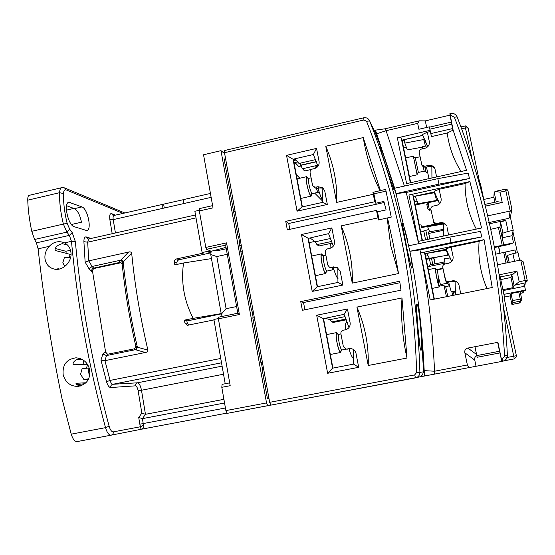 <?xml version="1.0" encoding="UTF-8"?>
<svg xmlns="http://www.w3.org/2000/svg" width="555" height="555" viewBox="0 0 555 555"><rect width="100%" height="100%" fill="white"/><g stroke="black" fill="none" stroke-linecap="round" stroke-linejoin="round"><path stroke-width="0.83" d="M222.277 316.426L221.299 314.179L210.747 254.551L211.177 251.29M266.691 385.912L265.165 386.211M213.578 250.68L217.109 250.763L216.95 249.833M227.252 254.287L216.818 256.549L226.086 308.705L236.603 306.533M216.818 256.549L210.747 254.551M221.299 314.179L226.086 308.705M266.643 385.656L265.124 385.947M233.662 211.878L235.14 211.545M241.286 245.497L239.795 245.823M226.267 248.772L217.109 250.763M250.256 303.703L251.762 303.391M242.285 251.026L240.794 251.353M252.005 311.119L253.115 310.89M225.136 164.689L226.606 164.342M233.558 211.282L235.036 210.949M487.672 215.86L510.205 211.046L511.89 209.159L507.957 190.809L505.876 190.899L505.383 189.22M504.308 298.756L504.627 297.806L499.729 274.697L516.934 271.201L511.835 274.885L514.062 285.339L513.132 287.643L502.906 289.696M488.351 222.68L508.893 218.316L510.551 216.256L511.752 209.915M503.094 290.577L523.518 286.484L525.176 284.764M484.529 202.977L480.408 183.552L479.922 183.656M484.89 204.413L497.481 201.694L502.219 202.478L485.32 206.12M523.24 261.842L527.201 280.247L523.24 261.842L520.729 260.017L497.523 264.777M504.467 297.036L510.059 295.919L511.939 304.487L512.882 302.621L511.037 293.539L518.759 291.999L520.271 299.083L512.542 300.616M483.78 199.446L493.853 197.261L494.186 192.217L495.289 191.419L500.013 192.169L505.876 190.899L510.205 211.046L508.893 218.316M523.518 286.484L525.495 282.8L514.062 285.339M511.849 208.902L507.957 190.816L507.013 189.463M515.248 284.861L519.189 281.711L516.934 271.201M513.007 274.371L500.215 276.966M500.763 279.567L510.968 277.5L511.835 274.885M513.132 287.643L510.968 277.5M500.097 253.26L498.688 246.621M524.572 285.929L525.46 290.05L503.898 294.358M512.917 231.629L517.447 252.733M525.46 290.05L525.113 290.633L518.759 291.999M510.059 295.919L511.037 293.539M494.921 202.249L493.853 197.261M498.529 246.656L499.937 253.288M521.665 298.888L521.762 299.901L520.597 301.094L520.271 299.083L521.665 298.888L521.762 299.901M490.71 229.326L499.944 227.175L503.725 244.915L513.5 242.854L508.942 244.491L494.422 247.509M503.725 244.915L494.332 247.044M515.699 253.094L515.026 249.979L495.664 254.176M503.732 244.887L502.219 237.776L511.974 235.736L513.5 242.854M514.527 261.294L512.889 253.677L507.659 255.3L506.77 259.136L505.251 252.005M511.974 235.736L513.215 230.332L508.123 231.4L505.751 220.307L500.582 222.132L499.944 227.175M502.219 237.776L502.934 233.155L508.123 231.4M505.751 220.307L489.489 223.762M512.889 253.677L518.002 252.622L519.64 260.246M510.378 217.13L513.215 230.332M502.934 233.155L500.582 222.132M509.171 262.39L507.659 255.3M326.389 271.339L325.806 273.483C324.522 272.928 323.176 269.335 321.768 262.695C320.839 257.416 320.783 254.481 321.595 253.885L323.003 255.605M326.257 271.471L325.473 273.018C324.245 271.846 323.038 268.419 321.851 262.737C320.894 257.111 320.922 254.322 321.942 254.356L322.837 255.543M332.563 243.7L331.044 243.895C330.357 244.013 330.045 245.483 330.1 248.321M333.118 267.843L334.179 270.396M333.409 267.781C335.171 273.983 336.698 277.59 338.009 278.603M409.423 176.525L417.193 174.79L413.385 156.42M413.607 157.218L415.293 157.828L418.366 172.445L417.034 173.5L417.006 174.18L413.475 156.843M424.95 167.395L426.233 172.771L427.607 172.466M427.419 145.882L422.417 146.569L422.737 148.782M426.441 167.069L429.036 178.634M341.332 350.281L340.708 352.453C339.507 351.995 338.252 348.623 336.934 342.338C335.921 336.524 335.858 333.271 336.746 332.563L338.148 334.325M341.2 350.406L340.534 352.023C339.382 351.315 338.21 348.082 337.01 342.345C336.018 336.559 335.997 333.437 336.934 332.986L337.981 334.263M347.368 322.538L346.417 322.642C345.508 322.844 345.203 325.223 345.501 329.781M348.956 348.942L349.171 349.4M349.033 348.928C350.843 355.013 352.328 358.024 353.479 357.947L353.681 357.885M311.723 193.966L311.195 196.088C309.836 195.416 308.4 191.579 306.887 184.579C306.041 179.785 305.985 177.135 306.728 176.629L308.129 178.322M311.598 194.09L310.696 195.513C309.399 193.896 308.157 190.275 306.977 184.655C306.048 179.189 306.138 176.712 307.234 177.218L307.963 178.259M317.953 166.236L315.948 166.528L315.143 168.394M317.696 188.305L319.513 193.015M318.105 188.214C319.715 194.139 321.213 198.142 322.615 200.23M446.428 296.717L444.007 285.228L439.331 286.165M453.289 291.472L454.032 295.184M455.371 294.913L454.614 291.077M454.739 291.042L455.509 294.885M439.283 285.554L439.255 286.949C438.714 286.331 437.791 282.946 436.487 276.778L435.3 268.19L435.89 269.459M438.027 278.298L439.116 286.526L436.521 276.813C435.46 271.416 435.106 268.689 435.46 268.634L435.821 269.418L437.347 269.862L438.29 276.605L440.455 284.604L446.4 283.376L443.369 270.278M450.348 257.957L444.583 258.672L445.027 263.972M447.413 282.016L448.447 285.055L449.342 284.868M448.676 282.1C450.202 288.503 451.173 291.791 451.603 291.972L455.981 290.674M387.515 217.914L378.42 219.96L377.969 217.879L341.193 225.871L352.279 283.126L398.539 273.553L393.342 244.505L387.515 217.914L391.233 217.109L385.69 189.422L380.418 190.594L363.234 137.578L325.771 146.263L336.642 202.395L373.286 194.271L374.771 201.743L285.749 221.348L287.337 229.874L376.484 210.38L377.969 217.879M398.539 273.553L390.692 245.49L387.154 218.066M316.364 161.588L300.609 165.203L302.51 168.755L304.598 170.989L311.515 169.414M300.609 165.203L300.22 163.156M346.355 319.798L333.437 322.393L331.654 321.921L346.049 319.028M332.91 368.111L323.544 318.646L325.265 318.299L330.086 319.638L331.654 321.921M332.355 243.097L318.882 245.99L316.947 244.616L331.772 241.425M317.495 286.692L308.344 238.373L310.044 238.005L315.289 241.772L316.947 244.616M309.156 242.646L314.803 241.425M358.69 367.32L353.611 364.115L332.591 368.166L323.197 318.549L316.69 315.226L327.637 373.286L358.69 367.32L356.012 353.396C355.235 350.441 353.341 348.817 350.337 348.526L346.209 349.116L343.372 346.681L340.895 333.742C340.728 331.932 341.512 330.759 343.24 330.232L345.418 329.795C348.88 328.733 350.448 326.396 350.115 322.76L347.465 308.989L316.69 315.226M327.339 204.455L322.566 202.381L302.066 206.939L293.04 159.23L313.381 154.533L316.551 148.4L286.54 155.358L297.064 211.164L327.339 204.455L324.765 191.08L322.857 187.833L317.98 186.681L315.844 187.16L313.457 186.619L312.465 184.968L310.085 172.529C309.933 170.78 310.696 169.629 312.382 169.06L314.512 168.574C317.883 167.45 319.416 165.133 319.097 161.637L316.551 148.4M342.858 285.076L337.933 282.446L317.176 286.755L307.969 238.109L301.462 234.501L312.201 291.424L342.858 285.076L340.236 271.43L337.003 267.267L329.406 267.115L327.762 265.026L325.341 252.338C325.181 250.555 325.951 249.396 327.658 248.848L329.809 248.383C333.229 247.294 334.776 244.963 334.45 241.397L331.855 227.897L301.462 234.501M396.971 196.505L381.528 148.948L376.172 135.101L375.395 130.071L373.98 130.106M423.472 369.165L419.878 315.712M376.47 135.177L376.672 136.162M375.125 132.534L376.172 135.101M363.657 117.806L224.588 150.523L224.498 152.715L363.927 119.97L363.657 117.806C365.953 117.376 367.805 118.111 369.207 120.019L375.381 133.089M269.661 402.326L270.847 405.129L415.501 377.872L414.689 374.916L269.661 402.326L224.498 152.715M424.443 374.285L423.514 369.505L423.118 369.554L423.188 371.871C423.042 374.597 421.717 376.311 419.205 377.012L270.847 405.129M410.658 255.21C412.136 264.284 412.518 268.627 411.803 268.225C410.207 266.428 400.516 218.247 402.888 223.963C403.943 226.065 405.636 232.039 407.974 241.883M420.933 350.274C419.504 351.218 415.147 300.796 416.951 304.161C419.226 304.778 423.278 351.523 420.933 350.274M393.904 189.553C391.927 185.342 377.032 139.222 380.251 147.283C383.311 152.507 397.2 195.45 393.904 189.553L393.467 188.575M300.748 301.601L399.711 281.253L400.974 290.175L302.371 310.294L300.748 301.601L303.536 302.524L399.926 282.731M407.009 358.037L401.98 297.945L356.921 307.075L368.229 365.488L407.009 358.037C402.451 338.196 400.772 318.161 401.98 297.945M497.918 342.31L474.907 346.722L497.918 342.31L501.866 361.409L424.755 375.95L423.118 369.554M312.201 291.424L317.176 286.755M308.344 238.373L328.567 233.648L331.855 227.897M333.34 246.129L328.567 233.648M329.913 267.427L332.32 268.01L334.464 267.559L333.354 266.851M337.849 267.753L337.933 282.446M337.53 267.746L334.464 267.559M297.064 211.164L302.066 206.932M293.04 159.236L286.54 155.358M317.973 166.327L313.381 154.533M313.929 186.924L314.699 187.909L317.072 188.443L319.194 187.972L317.98 186.681M323.468 188.423L322.129 187.521L322.566 202.381M322.177 188.096L319.194 187.972M327.637 373.286L332.591 368.166M323.544 318.646L344.051 314.338L347.465 308.989M349.005 327.533L344.051 314.338M346.826 349.171L349.033 348.63M351.26 348.623L350.038 348.734M353.611 364.115L353.23 349.386M368.229 365.488C368.804 345.224 365.037 325.75 356.921 307.075M352.279 283.126C352.945 263.542 349.248 244.457 341.193 225.871M376.484 210.38L377.476 211.788L379.065 219.815M386.037 191.149L373.91 193.841L375.777 203.227L383.9 201.444L386.1 209.901L377.476 211.788M285.749 221.348L288.732 223.485L384.185 202.506M375.777 203.227L374.771 201.743M373.91 193.841L372.939 192.335L380.418 190.594M373.286 194.271L372.939 192.335M363.234 137.578C366.411 156.746 372.017 174.471 380.057 190.753M336.642 202.395C337.391 183.462 333.763 164.752 325.771 146.263M315.608 159.618L298.978 163.447L295.121 159.278L293.442 159.66L302.385 206.869M304.889 309.78L303.536 302.524M315.289 241.772L330.648 238.463M293.442 159.66L293.04 159.23M300.761 165.369L316.433 161.776M330.086 319.638L345.064 316.621M289.828 229.326L288.732 223.485M293.921 162.185L298.756 166.521L301.081 165.987M302.51 168.755L317.647 165.286M297.591 161.949L295.01 162.539L293.845 161.789M298.756 166.521L295.01 162.539M381.216 148.136L381.764 147.928M501.866 361.409L502.712 361.25L501.866 361.409M504.446 299.423L516.379 355.713L516.358 356.914L514.228 358.905L513.75 356.213L507.117 357.469M376.567 135.136L375.679 130.834M376.817 136.544L376.54 135.143L377.199 134.99M434.503 374.105L434.558 371.226L424.193 370.629L424.755 375.95L419.115 377.032L470.841 367.257C469.065 367.403 467.907 366.64 467.372 364.968L464.868 352.82C464.445 350.233 465.451 348.651 467.886 348.068L476.558 354.492L476.8 355.672C475.059 356.463 474.379 357.94 474.768 360.112L476.037 366.265M467.372 364.968L434.558 371.226M501.769 361.416L499.597 351.246L476.794 355.588L477.133 357.267L476.8 355.672M516.379 355.713L513.75 356.213L503.565 308.067M443.931 230.214L428.883 233.419M434.558 371.17C432.692 329.864 427.829 289.446 419.962 249.916L409.888 251.283C417.589 290.203 422.355 329.989 424.193 370.629M476.558 354.492L474.907 346.722L467.886 348.068M454.392 117.237L457.133 116.89C470.043 150.287 480.609 184.954 488.837 220.897C498.799 264.555 504.988 309.371 507.409 355.353L504.523 355.436C499.868 271.076 483.155 191.676 454.392 117.237L451.16 115.593L450.348 115.787L453.109 130.12L466.561 170.295L406.621 183.608L397.345 137.876L430.097 130.328L429.376 126.838L418.879 129.26L417.672 123.37L419.316 120.83L425.31 120.886L450.05 115.135L449.869 113.733L450.348 115.787M417.672 123.37L386.079 130.702L404.422 186.071M469.412 178.523L468.26 173.056L437.819 178.661L438.95 184.135L469.412 178.523L406.239 192.467L418.692 243.673M481.719 236.929L480.554 231.386L449.897 237.075L451.048 242.625L481.719 236.929L419.962 249.916M430.222 299.977L420.676 252.92L484.05 239.628L492.209 287.504L430.222 299.977M418.338 241.376L408.931 194.992L469.884 181.568L481.594 227.98L418.338 241.376M481.789 192.481L468.122 127.983L465.451 127.934L472.145 159.576M443.799 225.365L443.41 224.005L427.614 226.697L429.674 231.747L428.384 232.018L430.007 238.907M433.864 257.784L435.106 263.861M439.47 285.228L439.65 286.102M439.296 256.653L426.268 259.365M385.114 128.788L375.471 130.147L394.654 188.235L409.888 251.283L451.048 242.625M408.778 245.761L449.897 237.075M406.239 192.467L396.166 193.584L438.95 184.135M394.654 188.235L437.819 178.661M386.079 130.702L376.741 133.755M419.316 120.83L385.121 128.781L386.065 130.654M431.464 136.62L429.376 126.838M410.339 182.782L401.216 137.911L402.021 140.117L422.639 135.378L422.41 134.525L427.357 132.215L430.368 131.521L430.097 130.328M401.216 137.911L397.345 137.876M461.149 171.495C453.872 160.374 449.217 147.547 447.177 133.02L453.109 130.12M452.838 130.252L450.05 115.135M497.703 342.588L499.528 351.26M484.05 239.628L479.09 241.307L451.125 247.169L453.067 256.486C453.442 259.934 451.964 262.175 448.627 263.23L444.978 263.979C443.32 264.506 442.585 265.623 442.765 267.33L445.249 279.442L446.213 281.302L448.801 282.072L452.443 281.336L452.263 280.865L448.6 281.607L446.005 280.837M434.01 299.214L424.526 252.58L420.676 252.92M424.526 252.58L425.109 253.677L446.275 250.097L446.109 249.278L426.76 253.33L429.327 258.29L449.05 254.995M446.109 249.278L445.963 248.848L451.125 247.169M486.999 288.551C480.561 273.754 477.924 258.006 479.09 241.307M469.884 181.568L465.035 183.587L439.158 189.283L441.1 198.586C441.475 202.02 440.011 204.275 436.709 205.343L433.087 206.127C431.45 206.668 430.715 207.778 430.895 209.478L433.996 223.11L436.931 224.303L440.531 223.533L440.288 222.728L436.66 223.505L433.726 222.333M422.091 240.586L412.788 194.84L408.931 194.992M412.788 194.84L413.482 196.498L434.454 192.731L434.287 191.926L415.119 196.137L418.192 203.657L436.66 200.431L434.454 192.731M434.287 191.926L434.107 191.281L439.158 189.283M476.308 229.097C468.933 215.395 465.173 200.223 465.035 183.587M464.965 126.054L465.451 127.934L461.621 128.809M436.223 200.508L415.23 205.086M419.316 225.17L421.002 224.81L421.446 227.009L435.099 224.088M444.715 261.87L429.195 265.089L429.459 266.379M434.898 263.902L433.656 257.825M429.799 238.948L428.384 232.018M429.674 231.747L443.931 229.326M439.442 286.144L439.31 285.499M423.833 231.317L420.704 231.99M427.988 255.695L425.623 256.188M426.15 258.783L429.244 258.137M436.181 269.675L442.959 268.273M381.174 148.032L381.833 147.88M425.31 120.886L426.67 127.463M447.177 133.02L431.429 136.627L430.368 131.521M431.894 166.715L428.793 166.542L428.481 165.418L424.887 166.229L421.842 164.877L419.192 152.438C419.018 150.759 419.74 149.642 421.37 149.094L424.95 148.275C428.224 147.186 429.674 144.931 429.299 141.511L427.357 132.215M421.946 165.293L422.182 165.966L425.22 167.346L428.793 166.542M422.639 135.378L427.732 146.742M410.679 182.706L402.021 140.117M435.065 169.407L436.612 176.948M431.936 177.988L431.846 166.049L434.711 168.325C433.413 165.959 431.339 164.988 428.481 165.418M452.491 128.607L430.84 133.582M422.681 135.455L402.035 140.2M475.024 346.937L476.814 355.582M455.676 294.858L455.856 281.413L457.792 282.759L458.999 285.194L460.768 293.831M458.999 285.194L457.771 282.71C456.3 281.121 454.462 280.511 452.263 280.865M425.109 253.677L434.357 299.145M446.948 226.884L448.6 234.966M443.716 236L443.653 223.283L446.373 225.379C444.971 223.2 442.945 222.326 440.288 222.728M413.482 196.498L422.431 240.509M438.311 200.487L426.968 202.957L426.83 202.554M430.992 209.963L429.542 210.276L429.327 209.665L430.867 209.332M417.145 201.09L414.536 201.666M415.057 204.219L418.151 203.546M444.909 263.181L427.766 266.726M441.905 223.408L421.724 227.619L421.446 227.009M428.765 229.513L423.756 230.908L425.574 239.843M442.862 262.251L444.708 261.787M432.74 264.353L431.499 258.276M427.648 239.406L425.761 230.152M430.652 264.784L429.417 258.706M422.41 134.525L427.773 146.652M402.146 140.72L404.255 140.235L404.838 143.1L424.679 139.367M445.554 280.247L446.213 281.302M455.877 281.69L452.443 281.336M447.954 255.224L446.275 250.097M433.615 222.187L433.996 223.11M443.695 223.748L440.531 223.533M426.968 202.957L426.517 202.624M429.424 202.422L428.217 204.233L429.327 209.665L427.711 208.819L426.767 204.205L428.217 204.233M429.542 210.276L427.711 208.819M436.66 200.431L438.159 200.105M434.697 192.675L439.546 203.789M446.532 250.041L451.701 261.481M425.463 146.152L423.715 139.589M404.838 143.1L407.273 149.926L422.459 147.124M403.596 147.859L406.315 147.242M426.767 204.205L427.711 202.797M434.107 191.281L439.553 203.664M445.963 248.848L451.638 261.266M89.237 368L82.098 368.666L80.579 374.285L83.805 379.412L87.87 379.238L88.21 379.759M85.963 382.763L76.042 383.283C75.778 384.303 77.249 385.205 80.468 385.989M89.632 369.491C90.652 378.968 86.76 384.615 77.964 386.426C70.381 386.315 65.448 382.444 63.173 374.812C62.278 364.912 66.503 359.245 75.855 357.829C82.966 358.322 87.558 362.207 89.632 369.491M70.554 257.749L64.429 257.478L62.861 262.612L64.748 266.518M58.06 269.244L57.803 268.689L59.441 269.008M70.95 252.56C72.212 261.585 63.062 271.02 54.501 269.14C48.979 267.815 45.794 264.229 44.948 258.366C44.629 253.85 46.079 249.833 49.298 246.323C52.864 242.445 57.151 241.023 62.167 242.049L64.533 242.889C68.23 244.838 70.374 248.064 70.95 252.56M112.186 233.71L109.883 219.78C109.328 215.409 109.911 213.363 111.617 213.64L113.116 215.465L113.921 215.479C113.109 215.833 112.873 217.213 113.213 219.62L162.927 208.312C162.566 205.884 162.726 204.511 163.413 204.184L183.767 199.592M163.621 204.184L164.28 208.007M162.927 208.312L183.552 203.623C183.171 201.188 183.303 199.814 183.941 199.502L210.442 193.452M34.577 239.476L36.408 242.847L69.375 235.382L66.919 232.129L34.577 239.476L31.774 231.317C29.366 219.967 28.027 209.582 27.757 200.168L59.586 192.696C59.35 202.284 60.613 212.745 63.374 224.088L31.774 231.317M83.805 379.412L88.661 378.864M94.669 268.356C93.157 268.856 92.456 269.924 92.567 271.568L91.624 271.353C91.519 269.702 92.22 268.627 93.733 268.134L119.311 262.515L120.851 262.668L119.311 262.515C118.888 262.369 119.353 261.592 120.712 260.177L128.545 252.074L88.793 260.864L85.137 262.12L83.909 241.696C83.881 238.234 84.665 236.645 86.268 236.936L88.065 238.99L88.758 238.976L87.669 242.188L88.793 260.864L92.061 266.476L93.733 268.134L94.669 268.356L120.983 262.73M128.545 252.074C130.036 251.595 131.084 251.942 131.674 253.115L122.808 262.279L120.712 260.177L92.061 266.476L89.098 268.884L85.137 262.12M122.808 262.279L122.211 264.43M135.691 345.709L135.704 345.779C129.412 318.07 124.91 290.896 122.19 264.263L121.122 262.799M107.712 354.27L106.505 355.561L135.545 349.664L133.561 348.991C135.309 348.387 136.024 347.319 135.704 345.779L137.362 347.187L147.901 350.101C147.741 351.537 146.874 352.335 145.306 352.494L104.95 360.66L100.955 360.139L102.862 354.007L104.701 352.071L107.441 354.305M121.267 259.511L123.168 261.724C125.964 289.606 130.696 318.091 137.362 347.187L136.266 349.934L135.545 349.664L136.856 346.896M67.613 245.143L62.271 243.631C57.116 245.22 54.744 247.495 55.153 250.451L70.305 254.405L68.855 257.673M49.298 246.323L38.115 248.841L36.408 242.847M71.428 224.498L81.446 222.215C80.017 215.056 77.672 210.539 74.419 208.645L66.586 205.704M123.03 213.398L66.128 189.886L64.519 187.874L61.82 187.652L29.068 195.36C28.139 195.721 27.701 197.323 27.757 200.168M74.12 226.669C68.099 225.337 63.256 202.783 68.876 202.235L81.939 206.904C87.676 208.597 92.116 230.027 86.858 230.602L74.12 226.669M107.58 354.27L105.617 352.099L92.567 271.568M91.624 271.353L89.098 268.884M66.128 189.886C64.553 189.394 63.679 190.622 63.513 193.577C63.312 202.658 64.519 212.579 67.127 223.325L69.77 229.354L66.919 232.129L63.374 224.088L67.127 223.325M224.553 403.006L142.399 418.643L138.722 417.45L141.837 413.128L138.146 390.803L141.483 390.255C140.554 385.656 139.201 383.172 137.432 382.811C135.989 383.255 135.316 384.268 135.427 385.843L110.667 387.536C109.057 387.404 107.684 385.468 106.546 381.743L100.955 360.139M223.526 374.216L141.483 390.255L145.465 414.314L141.837 413.128M136.266 349.934L145.306 352.494M262.161 369.588L262.557 369.505L262.154 369.519L267.399 398.532L268.925 398.275M252.837 317.973L253.226 317.883L252.802 317.8L260.899 362.588L261.308 362.582L262.557 369.505M69.77 229.354L72.212 232.614L75.32 241.522C81.113 302.669 92.38 364.233 109.12 426.219C110.272 430.035 111.673 431.922 113.317 431.873L140.422 426.76L143.606 425.269C144.161 427.024 143.315 428.363 141.067 429.292L139.832 424.193L143.211 423.562L142.399 418.643L145.465 414.314L223.908 399.329M70.506 250.25L65.878 251.29L55.07 248.418M66.205 253.337L65.878 251.29M83.895 364.441L83.188 359.994M82.265 359.446L76.944 359.411M87.551 364.42L73.163 364.503C72.663 362.297 74.752 360.264 79.434 358.412M84.957 383.665L76.763 384.629M86.261 368.256L87.718 364.684M38.115 248.841C43.443 297.487 51.421 347.472 62.042 398.802L71.227 434.163C72.802 439.206 74.786 441.676 77.166 441.572L111.125 435.175C108.919 435.238 107.046 432.733 105.506 427.648C88.578 365.121 77.228 303.009 71.456 241.335L64.533 242.889M66.399 210.144L73.836 208.423M188.901 325.313L187.326 323.294L186.751 320.519L184.329 320.179L193.168 318.355C184.052 300.734 180.854 282.28 183.559 262.987L174.797 264.888L174.43 262.175C174.367 260.503 175.137 259.407 176.726 258.887L203.435 253.073L202.124 252.56L194.861 211.288L199.252 210.296M202.124 252.56L210.22 250.791L206.585 249.306L225.621 245.15M131.674 253.115C134.74 284.659 140.144 316.988 147.901 350.101M224.664 153.631L220.987 150.662L203.546 154.769L213.009 207.854L199.342 210.935L199.633 208.583M225.649 245.13L226.551 242.875L239.385 314.512L237.838 313.228M222.076 384.351L229.694 382.874L222.076 384.351L221.806 387.314L225.885 410.596L227.189 413.357L267.725 405.719L266.532 402.916L220.987 150.662M218.351 318.563L213.897 319.479L225.205 383.741M239.385 314.512L218.393 318.834L218.524 317.196L237.804 313.242L218.524 317.196M218.393 318.834L230.193 385.697L221.806 387.314M253.226 317.883L251.991 311.05L251.568 310.953L239.309 243.111L239.746 243.326L238.532 236.61L238.088 236.388L224.06 158.765L225.85 160.166M213.973 319.923L187.424 325.265L184.905 322.975L184.329 320.179M199.342 210.935L205.787 247.419L206.585 249.306M239.746 243.326L239.365 243.437M226.017 247.363L208.292 252.025L210.498 252.913L210.303 251.512M210.498 252.913L179.196 259.719C177.614 260.24 176.851 261.322 176.913 262.98L177.107 264.388M183.559 262.987L211.462 258.588M193.168 318.355L221.195 313.61M226.523 163.912L225.052 164.259M227.189 413.357L270.729 405.108M322.601 201.076L314.664 193.098M299.866 178.238L296.28 174.638M500.013 192.169L502.219 202.478M520.729 260.017L525.134 280.518L527.201 280.261L527.229 280.997L525.495 282.8L525.134 280.518L519.189 281.711M494.186 192.217L496.267 201.958M527.201 280.261L527.229 280.997M512.882 302.621L520.597 301.094L519.418 303.009L511.939 304.487L519.418 303.009L520.541 301.851M507.02 189.498L507.943 190.774M520.153 291.819L521.665 298.881L520.153 291.812M498.466 227.689L502.233 245.4M503.746 252.504L505.993 263.042M505.244 252.032L507.527 262.73M323.294 256.674L322.719 255.494L323.711 255.626C323.079 256.098 323.128 258.401 323.856 262.55C324.966 267.76 326.021 270.59 327.02 271.034L333.104 269.73L331.904 268.065M418.366 172.445L424.214 171.134L423.229 167.055M523.101 292.658L520.486 293.366L522.713 292.88L523.858 290.882M522.713 292.88L523.275 292.318M338.418 335.38L337.856 334.207L338.855 334.353C338.168 334.908 338.217 337.475 339.015 342.04C340.048 346.972 341.034 349.622 341.97 349.983L346.334 349.123M308.462 179.438L307.845 178.21L308.851 178.335C308.275 178.738 308.316 180.819 308.989 184.579C310.176 190.081 311.3 193.098 312.361 193.633L318.362 192.252C317.869 192.252 317.21 191.003 316.392 188.52M444.18 285.894L445.672 286.609L447.746 296.453M452.651 295.461L451.943 291.875M363.927 119.97L366.571 121.309L369.665 120.907C400.446 199.072 417.193 282.904 419.906 372.405L423.188 371.871M366.571 121.309C397.269 199.377 413.968 283.106 416.652 372.481L414.689 374.916M416.652 372.481L419.906 372.405C419.781 375.208 418.38 377.018 415.709 377.83L415.501 377.872M402.888 223.963L402.743 226.267M411.144 266.615L411.803 268.225M416.951 304.161L416.521 306.513M380.251 147.283L380.452 149.011M332.32 268.01L331.189 267.309M317.072 188.443L315.844 187.16M347.867 349.157L346.847 349.06M293.623 160.603L295.87 160.09M514.228 358.905L504.086 360.812L514.228 358.905L516.358 356.914M503.42 360.937L503.829 360.861M507.409 355.353C507.416 357.878 506.278 359.709 504.002 360.854L502.712 361.25L502.171 358.391L501.325 358.551M506.611 357.559L505.931 357.691M499.986 352.925L477.133 357.267M504.523 355.436C504.474 356.99 503.69 357.975 502.171 358.391M464.868 352.82L474.768 360.112M451.16 115.593L450.681 113.539L449.869 113.733M429.903 129.169L451.902 124.098M429.48 127.164L451.506 122.072M424.887 166.229L425.22 167.346M448.801 282.072L448.6 281.607M436.931 224.303L436.66 223.505M106.546 381.743L110.077 380.418C110.833 382.901 111.742 384.192 112.804 384.289L137.432 382.811L222.104 366.133M221.521 362.803L112.804 384.289C111.264 384.761 110.549 385.843 110.667 387.536M89.972 373.251L89.133 368M89.445 376.713L88.072 368.076M119.616 262.626L120.144 262.772M138.146 390.803C137.522 387.751 136.62 386.093 135.427 385.843M72.212 232.614L69.375 235.382L71.456 241.335L75.32 241.522M61.82 187.652C60.46 188.055 59.711 189.734 59.586 192.696L63.513 193.577M67.745 202.943L70.214 202.367M74.419 208.645L81.939 206.904M104.701 352.071L105.617 352.099M196.019 217.872L87.669 242.188L83.909 241.696M115.426 232.982L113.213 219.62L109.883 219.78M109.12 426.219L105.506 427.648L71.227 434.163M139.832 424.193L138.722 417.45M102.862 354.007L106.505 355.561L104.95 360.66L110.077 380.418L220.751 358.454M111.617 213.64L115.384 215.146M211.136 197.344L183.552 203.623M86.268 236.936L91.082 238.456M225.427 407.987L143.211 423.562L143.606 425.269M113.317 431.873C113.435 433.587 112.72 434.683 111.166 435.162L141.053 429.292L111.18 435.162M225.885 410.596L266.532 402.916M141.067 429.292L226.794 413.135L141.053 429.292M111.111 435.175L77.187 441.565M184.905 322.975L187.326 323.294M205.787 247.419L226.551 242.875M176.913 262.98L174.43 262.175M221.244 313.859L186.841 320.957M179.196 259.719L176.726 258.887M507.006 189.456L505.397 189.186L495.594 191.315M519.418 303.009L520.153 302.621M311.688 256.035L321.595 253.885M326.215 270.25L326.167 271.568L327.02 271.034M323.711 255.626L325.875 255.154M333.104 269.73L333.867 269.772M315.413 275.703L325.806 273.483M405.643 157.925L413.274 156.191M415.293 157.828L420.079 156.746M424.214 171.134L425.949 171.786M326.569 334.603L336.746 332.563M341.172 349.206L341.11 350.503L341.97 349.983M338.855 334.353L340.936 333.937M330.329 354.485L340.708 352.453M297.085 178.89L306.728 176.629M311.535 192.821L311.515 194.188L312.361 193.633M308.851 178.335L311.098 177.815M318.362 192.252L319.139 192.287M300.796 198.482L311.195 196.088M445.672 286.609L449.585 285.825M428.363 269.654L435.3 268.19M439.241 285.631L440.455 284.604M437.347 269.862L443.043 268.669M446.4 283.376L447.927 283.841M432.172 288.413L439.255 286.949M411.012 266.178L407.016 248.834L402.722 226.169M420.177 347.957L417.624 324.904L416.514 306.416M329.406 267.115L330.551 267.822M337.003 267.267L337.523 267.6M313.457 186.619L314.699 187.909M346.209 349.116L347.229 349.213M350.337 348.526L351.19 348.609M468.115 127.934L465.603 125.902L460.921 126.901M502.712 361.25L504.002 360.854M476.794 355.588L499.597 351.246M450.681 113.539C453.692 113.074 455.842 114.191 457.133 116.89C470.043 150.28 480.609 184.947 488.837 220.897M421.842 164.877L422.182 165.966M425.678 141.553L425.463 140.734M434.981 193.223L434.801 192.578M62.167 242.049L63.131 242.32M124.826 212.988L64.727 187.965M107.226 354.319L133.561 348.991M113.921 215.479L163.413 204.184M75.855 357.829L76.368 357.836M88.758 238.976L195.506 214.965M212.614 205.627L199.536 208.583M225.594 244.998L237.811 313.256M186.848 320.991L221.244 313.894"/></g></svg>
